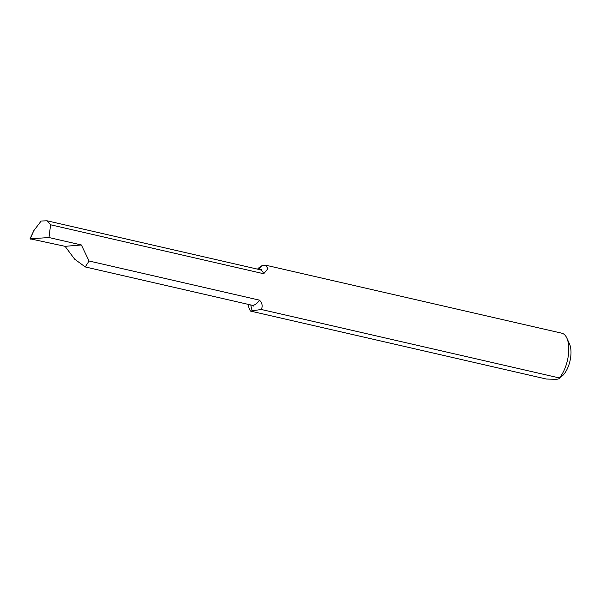 <?xml version="1.0" encoding="UTF-8"?>
<svg xmlns="http://www.w3.org/2000/svg" width="600" height="600" viewBox="0 0 600 600"><rect width="100%" height="100%" fill="white"/><g stroke="black" fill="none" stroke-linecap="round" stroke-linejoin="round"><path stroke-width="0.9" d="M261.81 269.625L259.89 269.685A18.21 8.34 102.9 0 1 263.73 273.743L50.595 224.79L48.99 237.525L30.225 238.83L65.078 246.33L81.36 244.965L89.078 261.007L85.238 266.94L74.662 259.178L65.078 246.33M261.285 309.48L559.373 377.947C559.53 378.615 558.54 379.065 556.388 379.298L546.398 379.043L250.47 311.07L261.285 309.48C262.853 306.18 262.26 303.067 259.5 300.15L89.078 261.007M30 238.897L33.787 230.692L41.145 221.025L47.025 220.792L259.89 269.685M48.99 237.525L81.36 244.965M263.73 273.743L267.952 268.665L265.575 265.163L561.847 333.21A25.2 11.543 102.9 0 1 566.835 338.055A25.2 11.543 102.9 0 1 559.373 377.947L562.185 375.983A19.14 8.76 102.9 0 0 569.528 344.002L566.835 338.055M265.575 265.163L261.952 265.74A25.2 11.543 -77.1 0 0 257.535 269.145M248.153 304.358A25.2 11.543 -77.1 0 0 250.47 311.07M33.787 230.692L30.225 238.83L30.787 239.212M50.595 224.79L47.025 220.792M259.5 300.15A18.21 8.34 102.9 0 1 251.737 305.183L253.44 306.067M252.337 310.913A28.312 12.967 102.9 0 1 250.815 304.972M258.968 269.475A28.312 12.967 102.9 0 1 261.952 265.74M85.238 266.94L251.737 305.183"/></g></svg>
